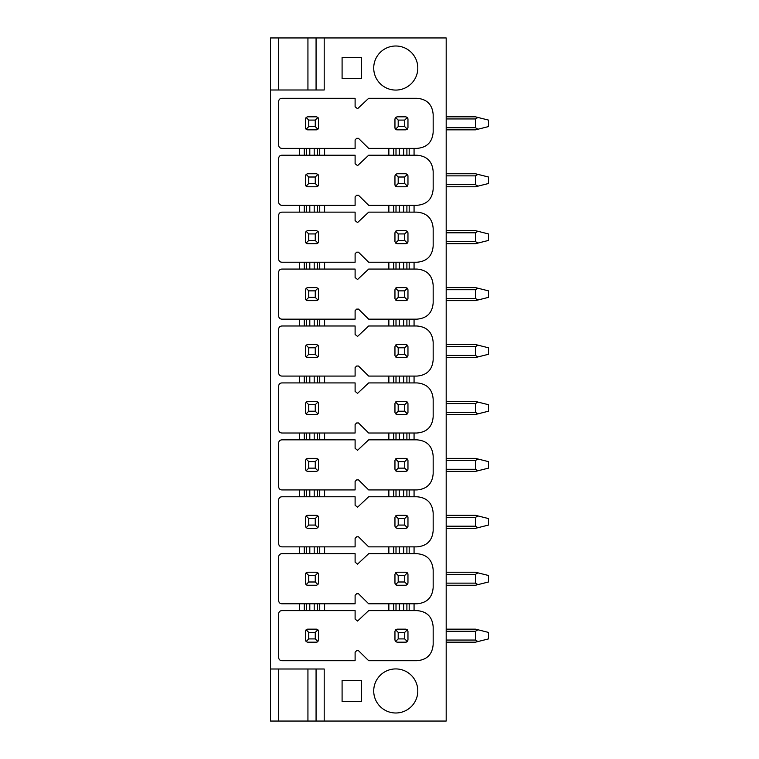 <?xml version="1.0" encoding="UTF-8"?>
<svg xmlns="http://www.w3.org/2000/svg" width="759" height="759" viewBox="0 0 759 759"><rect width="100%" height="100%" fill="white"/><g stroke="black" fill="none" stroke-linecap="round" stroke-linejoin="round"><path stroke-width="1.14" d="M278.657 721.05L270.527 721.05L270.527 669.002L324.197 669.002L324.197 721.05L278.657 721.05L278.657 669.002M270.527 669.002L270.527 37.95L446.188 37.95L446.188 721.05L324.197 721.05M324.197 37.95L324.197 89.998L270.527 89.998M342.091 701.534L361.607 701.534L361.607 680.387L342.091 680.387L342.091 701.534M395.762 668.926A22.039 22.039 0 0 0 373.722 690.965A22.039 22.039 0 0 0 395.762 712.995A22.039 22.039 0 0 0 417.801 690.965A22.039 22.039 0 0 0 395.762 668.926M342.091 57.466L361.607 57.466L361.607 78.613L342.091 78.613L342.091 57.466M395.762 90.074A22.039 22.039 0 0 1 373.722 68.035A22.039 22.039 0 0 1 395.762 46.005A22.039 22.039 0 0 1 417.801 68.035A22.039 22.039 0 0 1 395.762 90.074M299.397 155.215L281.912 155.215C279.9 155.367 278.809 156.449 278.657 158.47L278.657 202.055C278.809 204.076 279.9 205.158 281.912 205.31L299.397 205.31L299.397 212.141L281.912 212.141C279.9 212.292 278.809 213.374 278.657 215.395L278.657 258.98C278.809 261.001 279.9 262.083 281.912 262.234L299.397 262.234L299.397 269.066L281.912 269.066C279.9 269.217 278.809 270.299 278.657 272.32L278.657 315.905C278.809 317.926 279.9 319.008 281.912 319.159L299.397 319.159L299.397 325.99L281.912 325.99C279.9 326.142 278.809 327.224 278.657 329.245L278.657 372.83C278.809 374.851 279.9 375.933 281.912 376.084L299.397 376.084L299.397 382.916L281.912 382.916C279.9 383.067 278.809 384.149 278.657 386.17L278.657 429.755C278.809 431.776 279.9 432.858 281.912 433.009L299.397 433.009L299.397 439.841L281.912 439.841C279.9 439.992 278.809 441.074 278.657 443.095L278.657 486.68C278.809 488.701 279.9 489.783 281.912 489.934L299.397 489.934L299.397 496.766L281.912 496.766C279.9 496.917 278.809 497.999 278.657 500.02L278.657 543.605C278.809 545.626 279.9 546.708 281.912 546.859L299.397 546.859L299.397 553.691L281.912 553.691C279.9 553.842 278.809 554.924 278.657 556.945L278.657 600.53C278.809 602.551 279.9 603.633 281.912 603.784L299.397 603.784L299.397 610.615L281.912 610.615C279.9 610.767 278.809 611.849 278.657 613.87L278.657 657.455C278.809 659.476 279.9 660.558 281.912 660.709L355.108 660.709L355.108 652.218L356.664 650.653L358.466 650.643L368.684 660.709L416.909 660.709C426.928 659.884 432.345 654.467 433.171 644.448L433.171 626.877C432.345 616.858 426.928 611.441 416.909 610.615L409.186 610.615L409.186 603.784L416.909 603.784C426.928 602.959 432.345 597.542 433.171 587.523L433.171 569.952C432.345 559.933 426.928 554.516 416.909 553.691L409.186 553.691L409.186 546.859L416.909 546.859C426.928 546.034 432.345 540.617 433.171 530.598L433.171 513.027C432.345 503.008 426.928 497.591 416.909 496.766L409.186 496.766L409.186 489.934L416.909 489.934C426.928 489.109 432.345 483.692 433.171 473.673L433.171 456.102C432.345 446.083 426.928 440.666 416.909 439.841L409.186 439.841L409.186 433.009L416.909 433.009C426.928 432.184 432.345 426.767 433.171 416.748L433.171 399.177C432.345 389.158 426.928 383.741 416.909 382.916L409.186 382.916L409.186 376.084L416.909 376.084C426.928 375.259 432.345 369.842 433.171 359.823L433.171 342.252C432.345 332.233 426.928 326.816 416.909 325.99L409.186 325.99L409.186 319.159L416.909 319.159C426.928 318.334 432.345 312.917 433.171 302.898L433.171 285.327C432.345 275.308 426.928 269.891 416.909 269.066L409.186 269.066L409.186 262.234L416.909 262.234C426.928 261.409 432.345 255.992 433.171 245.973L433.171 228.402C432.345 218.383 426.928 212.966 416.909 212.141L409.186 212.141L409.186 205.31L416.909 205.31C426.928 204.484 432.345 199.067 433.171 189.048L433.171 171.477C432.345 161.458 426.928 156.041 416.909 155.215L409.186 155.215L409.186 148.385L416.909 148.385C426.928 147.559 432.345 142.142 433.171 132.123L433.171 114.552C432.345 104.533 426.928 99.116 416.909 98.29L368.684 98.29L357.565 108.727L355.108 106.782L355.108 98.29L281.912 98.29C279.9 98.442 278.809 99.524 278.657 101.545L278.657 145.13C278.809 147.151 279.9 148.233 281.912 148.385L299.397 148.385L299.397 155.215L319.738 155.215L319.738 148.385L355.108 148.385L355.108 139.893L356.664 138.328L358.466 138.318L368.684 148.385L388.855 148.385L388.855 155.215L368.684 155.215L357.565 165.652L355.108 163.707L355.108 155.215L319.738 155.215M324.605 603.784L355.108 603.784L355.108 595.293L356.664 593.728L358.466 593.718L368.684 603.784L388.855 603.784L388.855 610.615L368.684 610.615L357.565 621.052L355.108 619.107L355.108 610.615L319.738 610.615L319.738 603.784L324.605 603.784L324.605 610.615M324.605 546.859L355.108 546.859L355.108 538.368L356.664 536.803L358.466 536.793L368.684 546.859L388.855 546.859L388.855 553.691L368.684 553.691L357.565 564.127L355.108 562.182L355.108 553.691L319.738 553.691L319.738 546.859L324.605 546.859L324.605 553.691M324.605 489.934L355.108 489.934L355.108 481.443L356.664 479.878L358.466 479.868L368.684 489.934L388.855 489.934L388.855 496.766L368.684 496.766L357.565 507.202L355.108 505.257L355.108 496.766L319.738 496.766L319.738 489.934L324.605 489.934L324.605 496.766M324.605 433.009L355.108 433.009L355.108 424.518L356.664 422.953L358.466 422.943L368.684 433.009L388.855 433.009L388.855 439.841L368.684 439.841L357.565 450.277L355.108 448.332L355.108 439.841L319.738 439.841L319.738 433.009L324.605 433.009L324.605 439.841M324.605 376.084L355.108 376.084L355.108 367.593L356.664 366.028L358.466 366.018L368.684 376.084L388.855 376.084L388.855 382.916L368.684 382.916L357.565 393.352L355.108 391.407L355.108 382.916L319.738 382.916L319.738 376.084L324.605 376.084L324.605 382.916M324.605 319.159L355.108 319.159L355.108 310.668L356.664 309.103L358.466 309.093L368.684 319.159L388.855 319.159L388.855 325.99L368.684 325.99L357.565 336.427L355.108 334.482L355.108 325.99L319.738 325.99L319.738 319.159L324.605 319.159L324.605 325.99M324.605 262.234L355.108 262.234L355.108 253.743L356.664 252.178L358.466 252.168L368.684 262.234L388.855 262.234L388.855 269.066L368.684 269.066L357.565 279.502L355.108 277.557L355.108 269.066L319.738 269.066L319.738 262.234L324.605 262.234L324.605 269.066M324.605 205.31L355.108 205.31L355.108 196.818L356.664 195.253L358.466 195.243L368.684 205.31L388.855 205.31L388.855 212.141L368.684 212.141L357.565 222.577L355.108 220.632L355.108 212.141L319.738 212.141L319.738 205.31L324.605 205.31L324.605 212.141M316.067 669.002L316.067 721.05M316.067 37.95L316.067 89.998M446.188 642.171L475.457 642.171L446.188 642.171L475.457 642.171L488.473 638.917L488.473 632.408L475.457 629.154L446.188 629.154M477.933 641.545L475.457 640.055L446.188 640.055M477.933 629.78L475.457 631.27L475.457 640.055M477.933 584.62L475.457 583.13L475.457 574.345L477.933 572.855L488.473 575.483L488.473 581.992L475.457 585.246L446.188 585.246M477.933 572.855L475.457 572.229L446.188 572.229M446.188 528.321L475.457 528.321L446.188 528.321L475.457 528.321L488.473 525.067L488.473 518.558L475.457 515.304L446.188 515.304M477.933 527.695L475.457 526.205L446.188 526.205M477.933 515.93L475.457 517.42L475.457 526.205M446.188 471.396L475.457 471.396L446.188 471.396L475.457 471.396L488.473 468.142L488.473 461.633L475.457 458.379L446.188 458.379M477.933 470.77L475.457 469.28L446.188 469.28M477.933 459.005L475.457 460.495L475.457 469.28M477.933 413.845L475.457 412.355L475.457 403.57L477.933 402.08L488.473 404.708L488.473 411.217L475.457 414.471L446.188 414.471M477.933 402.08L475.457 401.454L446.188 401.454M477.933 356.92L475.457 355.43L475.457 346.645L477.933 345.155L488.473 347.783L488.473 354.292L475.457 357.546L446.188 357.546M477.933 345.155L475.457 344.529L446.188 344.529M477.933 299.995L475.457 298.505L475.457 289.72L477.933 288.23L488.473 290.858L488.473 297.367L475.457 300.621L446.188 300.621M477.933 288.23L475.457 287.604L446.188 287.604M475.457 243.696L446.188 243.696L475.457 243.696L446.188 243.696L475.457 243.696L488.473 240.442L488.473 233.933L475.457 230.679L446.188 230.679M477.933 243.07L475.457 241.58L446.188 241.58M477.933 231.305L475.457 232.795L475.457 241.58M477.933 186.145L475.457 184.655L475.457 175.87L477.933 174.38L488.473 177.008L488.473 183.517L475.457 186.771L446.188 186.771M477.933 174.38L475.457 173.754L446.188 173.754M477.933 129.22L475.457 127.73L475.457 118.945L477.933 117.455L488.473 120.083L488.473 126.592L475.457 129.846L446.188 129.846M477.933 117.455L475.457 116.829L446.188 116.829M319.738 610.615L299.397 610.615M304.274 610.615L304.274 603.784L299.397 603.784M304.274 603.784L319.738 603.784M319.738 553.691L299.397 553.691M304.274 553.691L304.274 546.859L299.397 546.859M304.274 546.859L319.738 546.859M319.738 496.766L299.397 496.766M304.274 496.766L304.274 489.934L299.397 489.934M304.274 489.934L319.738 489.934M319.738 439.841L299.397 439.841M304.274 439.841L304.274 433.009L299.397 433.009M304.274 433.009L319.738 433.009M319.738 382.916L299.397 382.916M304.274 382.916L304.274 376.084L299.397 376.084M304.274 376.084L319.738 376.084M319.738 325.99L299.397 325.99M304.274 325.99L304.274 319.159L299.397 319.159M304.274 319.159L319.738 319.159M319.738 269.066L299.397 269.066M304.274 269.066L304.274 262.234L299.397 262.234M304.274 262.234L319.738 262.234M319.738 212.141L299.397 212.141M304.274 212.141L304.274 205.31L299.397 205.31M304.274 205.31L319.738 205.31M304.274 155.215L304.274 148.385L299.397 148.385M304.274 148.385L319.738 148.385M388.855 155.215L393.722 155.215L393.722 148.385L388.855 148.385M393.722 148.385L409.186 148.385M393.722 155.215L409.186 155.215M388.855 212.141L393.722 212.141L393.722 205.31L388.855 205.31M393.722 205.31L409.186 205.31M393.722 212.141L409.186 212.141M388.855 269.066L393.722 269.066L393.722 262.234L388.855 262.234M393.722 262.234L409.186 262.234M393.722 269.066L409.186 269.066M388.855 325.99L393.722 325.99L393.722 319.159L388.855 319.159M393.722 319.159L409.186 319.159M393.722 325.99L409.186 325.99M388.855 382.916L393.722 382.916L393.722 376.084L388.855 376.084M393.722 376.084L409.186 376.084M393.722 382.916L409.186 382.916M388.855 439.841L393.722 439.841L393.722 433.009L388.855 433.009M393.722 433.009L409.186 433.009M393.722 439.841L409.186 439.841M388.855 496.766L393.722 496.766L393.722 489.934L388.855 489.934M393.722 489.934L409.186 489.934M393.722 496.766L409.186 496.766M388.855 553.691L393.722 553.691L393.722 546.859L388.855 546.859M393.722 546.859L409.186 546.859M393.722 553.691L409.186 553.691M388.855 610.615L393.722 610.615L393.722 603.784L388.855 603.784M393.722 603.784L409.186 603.784M393.722 610.615L409.186 610.615M316.987 642.086A2.116 2.116 0 0 0 317.888 641.545L316.399 642.171L307.613 642.171L306.114 641.545L305.498 640.055L305.498 631.27L306.114 629.78L307.613 629.154L316.399 629.154L317.888 629.78L318.505 631.27L318.505 640.055L317.888 641.545L315.26 638.917L315.26 632.408L308.752 632.408L308.752 638.917L315.26 638.917M406.444 642.086A2.116 2.116 0 0 0 407.346 641.545L405.847 642.171L397.061 642.171L395.572 641.545L398.2 638.917L404.708 638.917L404.708 632.408L398.2 632.408L398.2 638.917M306.114 641.545L308.752 638.917M317.888 629.78L315.26 632.408M306.114 629.78L308.752 632.408M395.572 641.545L394.955 640.055L394.955 631.27L395.572 629.78L397.061 629.154L405.847 629.154L407.346 629.78L404.708 632.408M395.572 629.78L398.2 632.408M407.346 629.78L407.962 631.27L407.962 640.055L407.346 641.545L404.708 638.917M305.583 583.728A2.116 2.116 0 0 0 307.613 585.246L306.114 584.62L305.498 583.13L305.498 574.345L306.114 572.855L307.613 572.229L316.399 572.229L317.888 572.855L318.505 574.345L318.505 583.13L317.888 584.62L316.399 585.246L307.613 585.246M318.419 573.747A2.116 2.116 0 0 0 317.888 572.855L315.26 575.483L308.752 575.483L308.752 581.992L315.26 581.992L315.26 575.483M307.016 572.314A2.116 2.116 0 0 0 305.498 574.345M395.041 583.728A2.116 2.116 0 0 0 397.061 585.246L405.847 585.246L407.346 584.62L404.708 581.992L404.708 575.483L398.2 575.483L398.2 581.992L404.708 581.992M407.877 573.747A2.116 2.116 0 0 0 407.346 572.855L404.708 575.483M306.114 584.62L308.752 581.992M317.888 584.62L315.26 581.992M306.114 572.855L308.752 575.483M397.061 585.246L395.572 584.62L394.955 583.13L394.955 574.345L395.572 572.855L397.061 572.229L405.847 572.229L407.346 572.855L407.962 574.345L407.962 583.13L407.346 584.62M395.572 572.855L398.2 575.483M395.572 584.62L398.2 581.992M318.419 516.822A2.116 2.116 0 0 0 317.888 515.93L318.505 517.42L318.505 526.205L317.888 527.695L316.399 528.321L307.613 528.321L306.114 527.695L305.498 526.205L305.498 517.42L306.114 515.93L307.613 515.304L316.399 515.304L317.888 515.93L315.26 518.558L308.752 518.558L308.752 525.067L315.26 525.067L315.26 518.558M307.016 515.389A2.116 2.116 0 0 0 306.114 515.93L308.752 518.558M406.444 528.236A2.116 2.116 0 0 0 407.962 526.205L407.346 527.695L405.847 528.321L397.061 528.321L395.572 527.695L398.2 525.067L404.708 525.067L404.708 518.558L398.2 518.558L398.2 525.067M407.877 516.822A2.116 2.116 0 0 0 407.346 515.93L404.708 518.558M306.114 527.695L308.752 525.067M317.888 527.695L315.26 525.067M395.572 527.695L394.955 526.205L394.955 517.42L395.572 515.93L397.061 515.304L405.847 515.304L407.346 515.93L407.962 517.42L407.962 526.205M395.572 515.93L398.2 518.558M407.346 527.695L404.708 525.067M318.419 459.897A2.116 2.116 0 0 0 317.888 459.005L318.505 460.495L318.505 469.28L317.888 470.77L316.399 471.396L307.613 471.396L306.114 470.77L305.498 469.28L305.498 460.495L306.114 459.005L307.613 458.379L316.399 458.379L317.888 459.005L315.26 461.633L308.752 461.633L308.752 468.142L315.26 468.142L315.26 461.633M407.877 459.897A2.116 2.116 0 0 0 407.346 459.005L404.708 461.633L398.2 461.633L398.2 468.142L404.708 468.142L404.708 461.633M396.473 458.464A2.116 2.116 0 0 0 395.572 459.005L397.061 458.379L405.847 458.379L407.346 459.005L407.962 460.495L407.962 469.28L407.346 470.77L405.847 471.396L397.061 471.396L395.572 470.77L398.2 468.142M306.114 470.77L308.752 468.142M317.888 470.77L315.26 468.142M306.114 459.005L308.752 461.633M395.572 470.77L394.955 469.28L394.955 460.495L395.572 459.005L398.2 461.633M407.346 470.77L404.708 468.142M305.583 412.953A2.116 2.116 0 0 0 307.613 414.471L306.114 413.845L305.498 412.355L305.498 403.57L306.114 402.08L307.613 401.454L316.399 401.454L317.888 402.08L318.505 403.57L318.505 412.355L317.888 413.845L316.399 414.471L307.613 414.471M316.987 414.386A2.116 2.116 0 0 0 318.505 412.355M318.419 402.972A2.116 2.116 0 0 0 317.888 402.08L315.26 404.708L308.752 404.708L308.752 411.217L315.26 411.217L315.26 404.708M406.444 414.386A2.116 2.116 0 0 0 407.962 412.355L407.346 413.845L405.847 414.471L397.061 414.471L395.572 413.845L398.2 411.217L404.708 411.217L404.708 404.708L398.2 404.708L398.2 411.217M407.877 402.972A2.116 2.116 0 0 0 407.346 402.08L404.708 404.708M396.473 401.539A2.116 2.116 0 0 0 395.572 402.08L397.061 401.454L405.847 401.454L407.346 402.08L407.962 403.57L407.962 412.355M306.114 413.845L308.752 411.217M317.888 413.845L315.26 411.217M306.114 402.08L308.752 404.708M395.572 413.845L394.955 412.355L394.955 403.57L395.572 402.08L398.2 404.708M407.346 413.845L404.708 411.217M305.583 356.028A2.116 2.116 0 0 0 307.613 357.546L306.114 356.92L305.498 355.43L305.498 346.645L306.114 345.155L307.613 344.529L316.399 344.529L317.888 345.155L318.505 346.645L318.505 355.43L317.888 356.92L316.399 357.546L307.613 357.546M316.987 357.461A2.116 2.116 0 0 0 318.505 355.43M318.419 346.047A2.116 2.116 0 0 0 317.888 345.155L315.26 347.783L308.752 347.783L308.752 354.292L315.26 354.292L315.26 347.783M406.444 357.461A2.116 2.116 0 0 0 407.962 355.43L407.346 356.92L405.847 357.546L397.061 357.546L395.572 356.92L398.2 354.292L404.708 354.292L404.708 347.783L398.2 347.783L398.2 354.292M407.877 346.047A2.116 2.116 0 0 0 407.346 345.155L404.708 347.783M396.473 344.614A2.116 2.116 0 0 0 395.572 345.155L397.061 344.529L405.847 344.529L407.346 345.155L407.962 346.645L407.962 355.43M306.114 356.92L308.752 354.292M317.888 356.92L315.26 354.292M306.114 345.155L308.752 347.783M395.572 356.92L394.955 355.43L394.955 346.645L395.572 345.155L398.2 347.783M407.346 356.92L404.708 354.292M305.583 299.103A2.116 2.116 0 0 0 307.613 300.621L306.114 299.995L305.498 298.505L305.498 289.72L306.114 288.23L307.613 287.604L316.399 287.604L317.888 288.23L318.505 289.72L318.505 298.505L317.888 299.995L316.399 300.621L307.613 300.621M316.987 300.536A2.116 2.116 0 0 0 318.505 298.505M318.419 289.122A2.116 2.116 0 0 0 317.888 288.23L315.26 290.858L308.752 290.858L308.752 297.367L315.26 297.367L315.26 290.858M406.444 300.536A2.116 2.116 0 0 0 407.962 298.505L407.346 299.995L405.847 300.621L397.061 300.621L395.572 299.995L398.2 297.367L404.708 297.367L404.708 290.858L398.2 290.858L398.2 297.367M407.877 289.122A2.116 2.116 0 0 0 407.346 288.23L404.708 290.858M396.473 287.689A2.116 2.116 0 0 0 395.572 288.23L397.061 287.604L405.847 287.604L407.346 288.23L407.962 289.72L407.962 298.505M306.114 299.995L308.752 297.367M317.888 299.995L315.26 297.367M306.114 288.23L308.752 290.858M395.572 299.995L394.955 298.505L394.955 289.72L395.572 288.23L398.2 290.858M407.346 299.995L404.708 297.367M305.583 242.178A2.116 2.116 0 0 0 307.613 243.696L306.114 243.07L305.498 241.58L305.498 232.795L306.114 231.305L307.613 230.679L316.399 230.679L317.888 231.305L318.505 232.795L318.505 241.58L317.888 243.07L316.399 243.696L307.613 243.696M316.987 243.611A2.116 2.116 0 0 0 318.505 241.58M318.419 232.197A2.116 2.116 0 0 0 317.888 231.305L315.26 233.933L308.752 233.933L308.752 240.442L315.26 240.442L315.26 233.933M406.444 243.611A2.116 2.116 0 0 0 407.962 241.58L407.346 243.07L405.847 243.696L397.061 243.696L395.572 243.07L398.2 240.442L404.708 240.442L404.708 233.933L398.2 233.933L398.2 240.442M407.877 232.197A2.116 2.116 0 0 0 407.346 231.305L404.708 233.933M396.473 230.764A2.116 2.116 0 0 0 395.572 231.305L397.061 230.679L405.847 230.679L407.346 231.305L407.962 232.795L407.962 241.58M306.114 243.07L308.752 240.442M317.888 243.07L315.26 240.442M306.114 231.305L308.752 233.933M395.572 243.07L394.955 241.58L394.955 232.795L395.572 231.305L398.2 233.933M407.346 243.07L404.708 240.442M305.583 185.253A2.116 2.116 0 0 0 306.114 186.145L305.498 184.655L305.498 175.87L306.114 174.38L307.613 173.754L316.399 173.754L317.888 174.38L318.505 175.87L318.505 184.655L317.888 186.145L316.399 186.771L307.613 186.771L306.114 186.145L308.752 183.517L315.26 183.517L315.26 177.008L308.752 177.008L308.752 183.517M316.987 186.686A2.116 2.116 0 0 0 318.505 184.655M318.419 175.272A2.116 2.116 0 0 0 317.888 174.38L315.26 177.008M395.041 185.253A2.116 2.116 0 0 0 397.061 186.771L405.847 186.771L407.346 186.145L404.708 183.517L404.708 177.008L398.2 177.008L398.2 183.517L404.708 183.517M407.877 175.272A2.116 2.116 0 0 0 407.346 174.38L404.708 177.008M317.888 186.145L315.26 183.517M306.114 174.38L308.752 177.008M397.061 186.771L395.572 186.145L394.955 184.655L394.955 175.87L395.572 174.38L397.061 173.754L405.847 173.754L407.346 174.38L407.962 175.87L407.962 184.655L407.346 186.145M395.572 174.38L398.2 177.008M395.572 186.145L398.2 183.517M305.583 128.328A2.116 2.116 0 0 0 306.114 129.22L305.498 127.73L305.498 118.945L306.114 117.455L307.613 116.829L316.399 116.829L317.888 117.455L318.505 118.945L318.505 127.73L317.888 129.22L316.399 129.846L307.613 129.846L306.114 129.22L308.752 126.592L315.26 126.592L315.26 120.083L308.752 120.083L308.752 126.592M316.987 129.761A2.116 2.116 0 0 0 318.505 127.73M318.419 118.347A2.116 2.116 0 0 0 317.888 117.455L315.26 120.083M395.041 128.328A2.116 2.116 0 0 0 397.061 129.846L405.847 129.846L407.346 129.22L404.708 126.592L404.708 120.083L398.2 120.083L398.2 126.592L404.708 126.592M407.877 118.347A2.116 2.116 0 0 0 407.346 117.455L404.708 120.083M317.888 129.22L315.26 126.592M306.114 117.455L308.752 120.083M397.061 129.846L395.572 129.22L394.955 127.73L394.955 118.945L395.572 117.455L397.061 116.829L405.847 116.829L407.346 117.455L407.962 118.945L407.962 127.73L407.346 129.22M395.572 117.455L398.2 120.083M395.572 129.22L398.2 126.592M307.936 669.002L307.936 721.05M414.063 603.784L414.063 610.615M414.063 546.859L414.063 553.691M414.063 489.934L414.063 496.766M414.063 433.009L414.063 439.841M414.063 376.084L414.063 382.916M414.063 319.159L414.063 325.99M414.063 262.234L414.063 269.066M414.063 205.31L414.063 212.141M414.063 148.385L414.063 155.215M324.605 148.385L324.605 155.215M278.657 89.998L278.657 37.95M307.936 37.95L307.936 89.998M475.457 631.27L446.188 631.27M475.457 583.13L446.188 583.13M475.457 574.345L446.188 574.345M475.457 517.42L446.188 517.42M475.457 460.495L446.188 460.495M475.457 412.355L446.188 412.355M475.457 403.57L446.188 403.57M475.457 355.43L446.188 355.43M475.457 346.645L446.188 346.645M475.457 298.505L446.188 298.505M475.457 289.72L446.188 289.72M475.457 232.795L446.188 232.795M475.457 184.655L446.188 184.655M475.457 175.87L446.188 175.87M475.457 127.73L446.188 127.73M475.457 118.945L446.188 118.945M396.008 155.215L396.008 148.385M399.262 155.215L399.262 148.385M403.655 155.215L403.655 148.385M406.9 155.215L406.9 148.385M396.008 212.141L396.008 205.31M399.262 212.141L399.262 205.31M403.655 212.141L403.655 205.31M406.9 212.141L406.9 205.31M396.008 269.066L396.008 262.234M399.262 269.066L399.262 262.234M403.655 269.066L403.655 262.234M406.9 269.066L406.9 262.234M396.008 325.99L396.008 319.159M399.262 325.99L399.262 319.159M403.655 325.99L403.655 319.159M406.9 325.99L406.9 319.159M396.008 382.916L396.008 376.084M399.262 382.916L399.262 376.084M403.655 382.916L403.655 376.084M406.9 382.916L406.9 376.084M396.008 439.841L396.008 433.009M399.262 439.841L399.262 433.009M403.655 439.841L403.655 433.009M406.9 439.841L406.9 433.009M396.008 496.766L396.008 489.934M399.262 496.766L399.262 489.934M403.655 496.766L403.655 489.934M406.9 496.766L406.9 489.934M396.008 553.691L396.008 546.859M399.262 553.691L399.262 546.859M403.655 553.691L403.655 546.859M406.9 553.691L406.9 546.859M396.008 610.615L396.008 603.784M399.262 610.615L399.262 603.784M403.655 610.615L403.655 603.784M406.9 610.615L406.9 603.784M317.452 155.215L317.452 148.385M314.198 155.215L314.198 148.385M309.805 155.215L309.805 148.385M306.56 155.215L306.56 148.385M317.452 212.141L317.452 205.31M314.198 212.141L314.198 205.31M309.805 212.141L309.805 205.31M306.56 212.141L306.56 205.31M317.452 269.066L317.452 262.234M314.198 269.066L314.198 262.234M309.805 269.066L309.805 262.234M306.56 269.066L306.56 262.234M317.452 325.99L317.452 319.159M314.198 325.99L314.198 319.159M309.805 325.99L309.805 319.159M306.56 325.99L306.56 319.159M317.452 382.916L317.452 376.084M314.198 382.916L314.198 376.084M309.805 382.916L309.805 376.084M306.56 382.916L306.56 376.084M317.452 439.841L317.452 433.009M314.198 439.841L314.198 433.009M309.805 439.841L309.805 433.009M306.56 439.841L306.56 433.009M317.452 496.766L317.452 489.934M314.198 496.766L314.198 489.934M309.805 496.766L309.805 489.934M306.56 496.766L306.56 489.934M317.452 553.691L317.452 546.859M314.198 553.691L314.198 546.859M309.805 553.691L309.805 546.859M306.56 553.691L306.56 546.859M317.452 610.615L317.452 603.784M314.198 610.615L314.198 603.784M309.805 610.615L309.805 603.784M306.56 610.615L306.56 603.784"/></g></svg>

